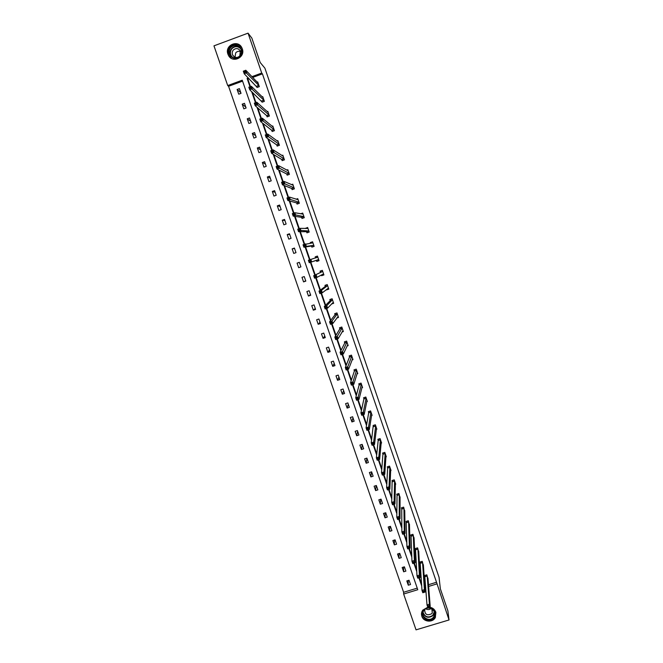 <?xml version="1.0" encoding="UTF-8"?>
<svg xmlns="http://www.w3.org/2000/svg" width="663" height="663" viewBox="0 0 663 663"><rect width="100%" height="100%" fill="white"/><g stroke="black" fill="none" stroke-linecap="round" stroke-linejoin="round"><path stroke-width="0.99" d="M242.277 48.789C245.675 57.49 232.44 63.665 228.42 55.286L227.915 54.117C224.45 45.316 238.009 39.175 241.871 47.819L242.277 48.789M428 607.192C431.754 607.101 434.348 608.733 435.773 612.09L435.384 617.402C432.856 622.88 423.566 622.109 421.859 616.283C421.162 614.079 421.461 612.024 422.77 610.117L427.784 607.217M248.053 33.15L251.841 38.098L260.186 62.488L264.902 68.173L439.063 577.349L440.348 588.794L447.881 610.797L449.033 619.963L416.041 629.85L403.643 594.023L417.773 589.722L242.244 80.206L227.707 85.552L213.967 45.846L248.053 33.15L261.719 73.054L251.923 76.651M242.567 81.151L228.578 86.289L403.626 592.274L403.643 594.023M228.578 86.289L227.707 85.552M261.719 101.149L262.084 102.201L264.371 101.364L262.755 96.657L262.167 96.873M271.78 130.454L272.145 131.506L274.424 130.686L272.816 125.995L272.112 126.252M281.792 159.609L282.148 160.653L284.435 159.841L282.836 155.175L281.924 155.498M291.753 188.607L292.11 189.643L294.38 188.839L292.789 184.198L291.538 184.645M301.657 217.447L302.005 218.475L304.284 217.679L302.701 213.072L300.654 213.784M311.502 246.13L311.859 247.158L314.129 246.371L312.555 241.788L310.284 242.575L310.516 243.246M323.909 274.872L321.654 275.692L323.917 274.913L322.351 270.347L320.088 271.126L320.436 272.145M321.654 275.692L321.398 274.946M320.478 272.278L320.312 271.051M331.5 304.035L333.663 303.298L332.105 298.764L329.842 299.527L330.191 300.546M342.058 331.972L343.351 331.541L341.801 327.025L339.539 327.779L339.887 328.79M339.937 328.947L339.738 327.721M352.07 359.934L352.989 359.628L351.448 355.136L349.194 355.882L349.534 356.893M349.592 357.059L349.376 355.824M361.857 387.805L362.578 387.565L361.045 383.098L358.791 383.844L359.131 384.838M359.197 385.021L358.965 383.786M371.529 415.552L372.117 415.361L370.592 410.919L368.338 411.648L368.678 412.643M368.744 412.842L368.504 411.599M381.109 443.166L381.598 443.008L380.081 438.591L377.835 439.312L378.175 440.298M378.25 440.514L377.993 439.262M390.615 470.647L391.037 470.515L389.529 466.114L387.283 466.835L387.623 467.813M387.698 468.037L387.432 466.785M400.054 497.996L398.927 493.504L396.689 494.208L397.021 495.186M397.104 495.418L396.822 494.167M409.436 525.204L408.275 520.745L406.038 521.441L406.369 522.411M418.759 552.271L417.574 547.845L415.345 548.533L415.676 549.503M428.025 579.197L426.823 574.804L424.593 575.484L424.925 576.445M249.139 78.731L247.887 79.195L250.432 86.596M252.388 92.265L255.926 102.566M257.774 107.936L261.404 118.486M263.153 123.558L266.866 134.357M268.507 139.139L272.311 150.186M273.852 154.678L277.739 165.965M279.181 170.167L283.151 181.703M284.493 185.615L288.546 197.4M289.789 201.013L293.924 213.038M295.076 216.378L299.295 228.644M300.339 231.694L304.64 244.191M305.593 246.959L309.977 259.705M310.831 262.192L315.223 274.946M316.152 277.648L320.428 290.096M321.447 293.054L325.624 305.204M326.735 308.428L330.804 320.262M332.006 323.751L335.975 335.287M337.26 339.033L341.13 350.263M342.506 354.266L346.26 365.205M347.727 369.465L351.39 380.098M352.94 384.615L356.495 394.949M358.136 399.723L361.592 409.759M363.316 414.781L366.672 424.535M368.487 429.806L371.736 439.262M373.634 444.782L376.791 453.948M378.772 459.716L381.83 468.6M383.894 474.617L386.852 483.203M389.007 489.468L391.858 497.772M394.095 504.278L396.855 512.292M399.176 519.046L401.844 526.778M404.248 533.773L406.809 541.223M409.295 548.458L411.764 555.635M414.334 563.102L416.704 569.998M419.356 577.705L421.635 584.327M424.792 585.835L425.613 585.586M428.472 584.716L436.527 582.263L262.415 73.858L252.678 77.438M423.4 565.746L422.207 561.346L419.977 562.025L420.309 562.995M414.102 538.754L412.933 534.312L410.695 535.008L411.027 535.977M411.118 536.226L410.828 534.966M404.745 511.612L403.61 507.137L401.372 507.841L401.703 508.819M401.786 509.06L401.505 507.8M395.339 484.338L395.736 484.214L394.236 479.83L391.99 480.534L392.33 481.52M385.866 456.923L386.322 456.782L384.813 452.373L382.568 453.094L382.907 454.08M382.982 454.296L382.717 453.044M376.327 429.375L376.866 429.201L375.341 424.768L373.095 425.497L373.435 426.491M366.705 401.695L367.352 401.48L365.819 397.029L363.573 397.767L363.912 398.761M363.979 398.952L363.738 397.709M356.984 373.882L357.788 373.617L356.255 369.134L353.992 369.879L354.34 370.882M347.097 345.962L348.174 345.597L346.633 341.097L344.37 341.851L344.719 342.862M336.895 317.983L338.511 317.436L336.961 312.911L334.699 313.674L335.047 314.685M335.097 314.834L334.898 313.607M328.765 289.043L326.527 289.897L328.798 289.126L327.232 284.576L324.969 285.347L325.318 286.366M325.367 286.499L325.185 285.272M319.027 260.658L316.765 261.446L319.027 260.667L317.461 256.084L315.19 256.871L315.538 257.89M316.765 261.446L316.408 260.418M306.588 231.81L306.936 232.837L309.207 232.05L307.632 227.45L305.452 228.511M296.709 203.044L297.065 204.08L299.336 203.284L297.753 198.651L296.195 199.207M286.781 174.129L287.137 175.165L289.416 174.361L287.817 169.711L286.764 170.084M276.794 145.056L277.151 146.1L279.438 145.28L277.83 140.606L277.035 140.887M266.758 115.826L267.114 116.87L269.402 116.042L267.794 111.343L267.148 111.575M256.664 86.43L257.029 87.491L259.316 86.654L257.7 81.93L257.161 82.121M262.415 73.858L261.719 73.054M436.527 582.263L449.033 619.963M248.368 77.952L247.117 78.416L249.984 86.762M424.908 587.551L425.737 587.302M428.605 586.432L436.702 583.97M251.633 91.56L255.479 102.724M257.053 107.307L260.957 118.644M262.457 123.011L266.418 134.523M267.844 138.675L271.863 150.352M273.214 154.288L277.291 166.131M278.568 169.852L282.703 181.861M283.913 185.383L288.098 197.557M289.234 200.864L293.477 213.196M294.546 216.295L298.847 228.793M299.842 231.694L304.193 244.349M305.121 247.042L309.53 259.855M310.383 262.341L314.792 275.162M315.704 277.797L320.03 290.386M321.008 293.212L325.251 305.568M326.287 308.577L330.464 320.701M331.558 323.9L335.652 335.801M336.821 339.183L340.832 350.851M342.058 354.415L345.995 365.86M347.288 369.606L351.15 380.827M352.501 384.755L356.28 395.753M357.697 399.864L361.401 410.637M362.876 414.93L366.506 425.48M368.04 429.947L371.595 440.282M373.194 444.923L376.675 455.042M378.333 459.857L381.739 469.76M383.454 474.749L386.786 484.438M388.568 489.601L391.825 499.073M393.656 504.41L396.839 513.668M398.736 519.179L401.844 528.22M403.808 533.906L406.842 542.732M408.856 548.591L411.822 557.21M413.894 563.235L416.787 571.639M418.917 577.838L421.734 586.034M403.626 592.274L417.226 588.139M239.409 88.635L241.034 93.35L238.755 94.179L237.122 89.472L239.409 88.635M244.473 103.32L246.097 108.028L243.818 108.856L242.194 104.157L244.473 103.32M249.528 117.973L251.144 122.663L248.874 123.484L247.249 118.801L249.528 117.973M254.567 132.583L256.183 137.258L253.912 138.078L252.296 133.404L254.567 132.583M259.598 147.153L261.205 151.819L258.935 152.631L257.327 147.973L259.598 147.153M264.612 161.689L266.219 166.338L263.949 167.151L262.341 162.501L264.612 161.689M269.617 176.184L271.217 180.817L268.946 181.629L267.346 176.988L269.617 176.184M274.598 190.637L276.198 195.262L273.927 196.066L272.336 191.441L274.598 190.637M279.579 205.049L281.17 209.665L278.899 210.461L277.308 205.853L279.579 205.049M284.535 219.428L286.126 224.028L283.855 224.823L282.272 220.224L284.535 219.428M289.482 233.774L291.065 238.357L288.803 239.144L287.22 234.561L289.482 233.774M294.422 248.07L295.996 252.644L293.734 253.432L292.159 248.857L294.422 248.07M299.336 262.333L300.911 266.899L298.657 267.678L297.082 263.112L299.336 262.333M304.251 276.562L305.817 281.112L303.563 281.883L301.988 277.333L304.251 276.562M309.14 290.75L310.707 295.284L308.452 296.054L306.886 291.521L309.14 290.75M314.022 304.897L315.588 309.422L313.334 310.193L311.767 305.668L314.022 304.897M318.895 319.011L320.453 323.527L318.199 324.29L316.641 319.773L318.895 319.011M323.751 333.083L325.301 337.591L323.055 338.345L321.497 333.845L323.751 333.083M328.591 347.122L330.141 351.614L327.895 352.368L326.345 347.876L328.591 347.122M333.423 361.128L334.972 365.603L332.727 366.349L331.177 361.874L333.423 361.128M338.246 375.092L339.788 379.559L337.542 380.297L336 375.838L338.246 375.092M343.053 389.015L344.586 393.474L342.34 394.212L340.807 389.761L343.053 389.015M347.843 402.913L349.376 407.355L347.13 408.085L345.597 403.643L347.843 402.913M352.625 416.762L354.15 421.196L351.912 421.925L350.379 417.499L352.625 416.762M357.39 430.585L358.915 435.003L356.677 435.732L355.153 431.306L357.39 430.585M362.147 444.367L363.664 448.776L361.434 449.497L359.91 445.088L362.147 444.367M366.888 458.116L368.404 462.509L366.175 463.23L364.65 458.829L366.888 458.116M371.62 471.824L373.136 476.216L370.899 476.921L369.39 472.537L371.62 471.824M376.335 485.498L377.852 489.874L375.614 490.579L374.106 486.211L376.335 485.498M381.043 499.14L382.551 503.507L380.322 504.203L378.813 499.844L381.043 499.14M385.742 512.748L387.242 517.099L385.012 517.795L383.512 513.444L385.742 512.748M390.424 526.314L391.916 530.657L389.695 531.353L388.195 527.01L390.424 526.314M395.09 539.848L396.582 544.182L394.361 544.87L392.869 540.536L395.09 539.848M399.748 553.348L401.239 557.666L399.018 558.354L397.527 554.036L399.748 553.348M404.397 566.815L405.88 571.116L403.659 571.796L402.176 567.495L404.397 566.815M409.03 580.241L410.513 584.534L408.292 585.214L406.809 580.921L409.03 580.241M247.887 79.195L247.117 78.416M408.184 580.498L408.292 585.214M403.61 567.047L403.659 571.796M399.035 553.564L399.018 558.354M394.452 540.047L394.361 544.87M389.861 526.488L389.695 531.353M385.278 512.889L385.012 517.795M380.686 499.256L380.322 504.203M376.095 485.581L375.614 490.579M371.504 471.865L370.899 476.921M366.912 458.183L366.175 463.23M362.28 444.749L361.434 449.497M357.63 431.273L356.677 435.732M352.965 417.765L351.912 421.925M348.299 404.223L347.13 408.085M343.608 390.648L342.34 394.212M338.917 377.04L337.542 380.297M334.21 363.39L332.727 366.349M329.486 349.716L327.895 352.368M324.754 335.992L323.055 338.345M320.005 322.243L318.199 324.29M315.248 308.452L313.334 310.193M310.483 294.629L308.452 296.054M305.701 280.772L303.563 281.883M315.547 257.948L315.19 256.871M300.903 266.874L298.657 267.678M299.369 262.415L297.082 263.112M310.599 243.238L310.284 242.575M294.554 248.476L292.159 248.857M289.731 234.495L287.22 234.561M284.899 220.481L282.272 220.224M280.051 206.425L277.308 205.853M275.186 192.336L272.336 191.441M270.313 178.214L267.346 176.988M265.424 164.051L262.341 162.501M260.526 149.846L257.327 147.973M255.611 135.608L252.296 133.404M250.689 121.337L247.249 118.801M245.749 107.025L242.194 104.157M240.802 92.671L237.122 89.472M428.969 605.626L428 605.916L428.323 606.852L429.284 606.554L429.409 604.2L430.212 606.529L427.801 607.258L426.997 604.929L429.409 604.2L427.154 575.766M427.958 578.144L430.212 606.529L429.284 606.554M428 605.916L426.997 604.929L424.718 575.451M428.323 606.852L427.801 607.258M423.964 591.081L422.994 591.371L423.317 592.308L424.287 592.018L424.419 589.672L425.215 592.001L422.803 592.739L422 590.41L424.419 589.672L422.538 562.307M423.359 564.694L425.215 592.001L424.287 592.018M422.994 591.371L422 590.41L420.102 561.992M423.317 592.308L422.803 592.739M418.95 576.495L417.98 576.793L418.303 577.73L419.273 577.432L419.406 575.103L420.209 577.44L417.798 578.177L416.994 575.84L419.406 575.103L417.905 548.815M418.701 551.202L420.209 577.44L419.273 577.432M417.98 576.793L416.994 575.84L415.469 548.492M418.303 577.73L417.798 578.177M433.527 618.007C428.339 623.933 418.419 615.322 424.055 609.778C429.234 603.836 439.179 612.471 433.527 618.007M424.395 609.902L423.889 610.515C419.754 615.894 428.712 622.656 433.163 617.518L434 616.35C437.298 610.888 428.571 605.029 424.395 609.902M430.991 608.543C429.351 609.811 427.627 609.902 425.812 608.816M432.235 609.222L432.243 612.96L431.679 613.731C427.113 615.91 424.784 614.535 424.676 609.62M421.535 613.225C420.69 619.573 430.005 623.535 434.224 618.612L435.318 617.087L435.898 612.471M240.246 56.032C235.009 62.927 224.484 53.67 230.202 47.181C235.44 40.252 245.981 49.551 240.246 56.032M230.658 47.603C229.008 49.833 228.776 52.22 229.962 54.739C232.945 58.667 236.277 59.015 239.956 55.791C241.572 53.612 241.829 51.275 240.727 48.772C237.768 44.728 234.412 44.338 230.658 47.603M234.975 57.2L235.73 52.841C237.114 51.341 238.738 50.935 240.628 51.631M239.807 55.916C237.197 58.195 234.843 57.946 232.738 55.162C231.909 53.38 232.075 51.706 233.235 50.131C235.879 47.827 238.249 48.101 240.346 50.943L239.807 55.916M241.92 47.927C238.232 42.954 234.08 42.49 229.456 46.526C227.409 49.302 227.127 52.261 228.602 55.402L231.354 58.344M413.919 561.868L412.95 562.166L413.273 563.102L414.242 562.804L414.383 560.492L415.187 562.837L412.767 563.575L411.963 561.238L414.383 560.492L413.264 535.281M414.06 537.676L415.187 562.837L414.242 562.804M412.95 562.166L411.963 561.238L411.052 536.069L413.281 535.381M413.273 563.102L412.767 563.575M408.872 547.199L407.902 547.497L408.226 548.442L409.195 548.144L409.344 545.84L410.148 548.193L407.728 548.939L406.925 546.585L409.344 545.84L408.607 521.715M409.436 524.118L410.148 548.193L409.195 548.144M407.902 547.497L406.925 546.585L406.17 521.4M408.226 548.442L407.728 548.939M403.808 532.488L402.839 532.795L403.17 533.74L404.14 533.433L404.289 531.146L405.101 533.5L402.681 534.254L401.869 531.9L404.289 531.146L403.941 508.115M404.737 510.518L405.101 533.5L404.14 533.433M402.839 532.795L401.869 531.9L401.72 508.911L403.958 508.206M403.17 533.74L402.681 534.254M398.736 517.737L397.767 518.043L398.09 518.988L399.068 518.69L399.225 516.411L400.038 518.773L397.609 519.535L396.797 517.165L399.225 516.411L399.259 494.482M400.054 496.894L400.038 518.773L399.068 518.69M397.767 518.043L396.797 517.165L397.038 495.278L399.283 494.573M398.09 518.988L397.609 519.535M393.648 502.944L392.678 503.25L393.002 504.203L393.979 503.897L394.145 501.634L394.957 504.004L392.529 504.767L391.717 502.397L394.145 501.634L394.568 480.808M395.405 483.236L394.957 504.004L393.979 503.897M392.678 503.25L391.717 502.397L392.131 480.493M393.002 504.203L392.529 504.767M388.551 488.109L387.573 488.416L387.905 489.369L388.874 489.062L389.048 486.816L389.869 489.195L387.441 489.957L386.62 487.587L389.048 486.816L389.869 467.1M390.698 469.528L389.869 489.195L388.874 489.062M387.573 488.416L386.62 487.587L387.64 467.904L389.885 467.183M387.905 489.369L387.441 489.957M383.429 473.233L382.46 473.548L382.783 474.501L383.761 474.194L383.935 471.957L384.755 474.343L382.327 475.114L381.507 472.727L383.935 471.957L385.153 453.359M385.99 455.796L384.755 474.343L383.761 474.194M382.46 473.548L381.507 472.727L382.924 454.163L385.17 453.442M382.783 474.501L382.327 475.114M378.3 458.315L377.322 458.63L377.653 459.583L378.631 459.277L378.813 457.056L379.634 459.442L377.206 460.221L376.377 457.835L378.813 457.056L380.421 439.577M381.258 442.022L379.634 459.442L378.631 459.277M377.322 458.63L376.377 457.835L378.192 440.381L380.438 439.66M377.653 459.583L377.206 460.221M373.153 443.356L372.175 443.671L372.507 444.633L373.484 444.318L373.675 442.105L374.496 444.508L372.067 445.287L371.239 442.892L373.675 442.105L375.681 425.762M376.526 428.215L374.496 444.508L373.484 444.318M372.175 443.671L371.239 442.892L373.252 425.447M372.507 444.633L372.067 445.287M367.99 428.348L367.02 428.671L367.352 429.632L368.321 429.317L367.99 428.348L368.52 427.121L369.349 429.525L366.912 430.312L366.084 427.908L368.52 427.121L370.932 411.914M371.769 414.367L369.349 429.525L368.321 429.317M367.02 428.671L366.084 427.908L368.694 412.726L370.94 411.988M367.352 429.632L366.912 430.312M366.796 401.231L367.219 401.09M362.818 413.306L361.841 413.621L362.172 414.59L363.15 414.267L362.818 413.306L363.349 412.088L364.178 414.499L361.741 415.295L360.912 412.883L363.349 412.088L366.167 398.024M367.012 400.485L364.178 414.499L363.15 414.267M361.841 413.621L360.912 412.883L363.929 398.836L366.175 398.098M362.172 414.59L361.741 415.295M361.965 387.374L362.454 387.217M357.63 398.214L356.653 398.538L356.984 399.507L357.962 399.184L357.63 398.214L358.169 397.021L358.998 399.433L356.561 400.237L355.724 397.817L358.169 397.021L361.385 384.101M362.23 386.57L358.998 399.433L357.962 399.184M356.653 398.538L355.724 397.817L359.147 384.913L361.401 384.175M356.984 399.507L356.561 400.237M357.1 373.493L357.68 373.302M352.426 383.081L351.44 383.405L351.78 384.374L352.757 384.051L352.426 383.081L352.973 381.905L353.802 384.325L351.365 385.128L350.528 382.708L352.973 381.905L356.595 370.136M357.448 372.614L353.802 384.325L352.757 384.051M351.44 383.405L350.528 382.708L354.357 371.073L354.175 369.821M351.78 384.374L351.365 385.128M352.202 359.578L352.89 359.354M347.205 367.907L346.227 368.23L346.558 369.208L347.536 368.877L347.205 367.907L347.76 366.747L348.597 369.175L346.152 369.987L345.315 367.551L347.76 366.747L351.788 356.139M352.641 358.625L348.597 369.175L347.536 368.877M346.227 368.23L345.315 367.551L349.55 356.959L351.804 356.213M346.558 369.208L346.152 369.987M347.246 345.647L348.092 345.365M341.967 352.683L340.989 353.014L341.321 353.992L342.307 353.661L341.967 352.683L342.531 351.539L343.368 353.984L340.923 354.796L340.086 352.36L342.531 351.539L346.973 342.108M347.826 344.594L343.368 353.984L342.307 353.661M340.989 353.014L340.086 352.36L344.727 343.036L344.561 341.793M341.321 353.992L340.923 354.796M342.216 331.699L343.285 331.343M336.721 337.426L335.735 337.749L336.075 338.735L337.053 338.403L336.721 337.426L337.285 336.298L338.13 338.743L335.677 339.564L334.84 337.119L337.285 336.298L342.149 328.036M343.003 330.53L338.13 338.743L337.053 338.403M335.735 337.749L334.84 337.119L339.895 328.856L342.158 328.102M336.075 338.735L335.677 339.564M337.069 317.751L338.453 317.279M331.45 322.119L330.472 322.45L330.812 323.428L331.79 323.096L331.45 322.119L332.03 321.008L332.876 323.461L330.423 324.282L329.577 321.828L332.03 321.008L337.31 313.922M338.163 316.425L332.876 323.461L331.79 323.096M330.472 322.45L329.577 321.828L335.055 314.751L337.318 313.989M330.812 323.428L330.423 324.282M331.682 303.836L333.622 303.182M326.171 306.762L325.193 307.093L325.525 308.08L326.511 307.748L326.171 306.762L326.76 305.668L327.605 308.129L325.152 308.966L324.306 306.505L326.76 305.668L332.453 299.775M333.315 302.287L327.605 308.129L326.511 307.748M325.193 307.093L324.306 306.505L330.191 300.704L330.05 299.461M325.525 308.08L325.152 308.966M320.875 291.372L319.889 291.703L320.237 292.69L321.215 292.358L320.875 291.372L321.472 290.295L322.317 292.764L319.864 293.593L319.011 291.132L321.472 290.295L327.58 285.596M325.326 286.457L327.597 285.687L325.326 286.424L319.011 291.132L319.889 291.703M328.45 288.107L322.317 292.764L321.215 292.358M320.237 292.69L319.864 293.593M315.563 275.932L314.585 276.264L314.925 277.258L315.911 276.919L315.563 275.932L316.168 274.872L317.022 277.349L314.56 278.187L313.707 275.717L322.707 271.374M323.569 273.894L317.022 277.349L315.911 276.919M314.585 276.264L313.707 275.717L322.715 271.432M321.87 275.568L321.456 274.913M314.925 277.258L314.56 278.187M315.422 256.796L317.461 256.1M316.989 261.363L316.326 260.319L309.24 262.73L308.386 260.252L317.809 257.111M310.243 260.443L310.848 259.407L311.701 261.885L309.24 262.73L309.596 261.777L310.582 261.437L310.243 260.443L309.256 260.783L309.596 261.777M318.679 259.639L311.701 261.885L310.582 261.437M308.386 260.252L309.256 260.783M310.533 242.542L312.571 241.838M312.082 247.084L311.419 246.023L303.911 247.233L303.049 244.746L312.903 242.815M304.897 244.912L305.519 243.893L306.372 246.379L303.911 247.233L304.259 246.255L305.245 245.915L304.897 244.912L303.911 245.252L304.259 246.255M313.773 245.351L306.372 246.379L305.245 245.915M303.049 244.746L303.911 245.252M305.618 228.246L307.665 227.542M307.151 232.763L306.497 231.685L298.557 231.694L297.704 229.199L300.165 228.337L307.988 228.478M299.543 229.34L300.165 228.337L301.027 230.832L298.557 231.694L298.897 230.683L299.883 230.343L299.543 229.34L298.557 229.68L298.897 230.683M308.859 231.022L299.883 230.343M297.704 229.199L298.557 229.68M300.927 213.834L302.742 213.204M302.212 218.409L301.557 217.315L293.195 216.105L292.333 213.602L294.803 212.732L303.049 214.099M294.173 213.718L294.803 212.732L295.665 215.235L293.195 216.105L293.527 215.069L294.513 214.721L294.173 213.718L293.179 214.066L293.527 215.069M303.927 216.652L294.513 214.721M292.333 213.602L293.179 214.066M296.485 199.29L297.811 198.825M297.264 204.005L296.61 202.911L287.817 200.466L286.955 197.955L289.416 197.085L298.11 199.687M288.778 198.055L289.416 197.085L290.286 199.596L287.817 200.466L288.14 199.406L289.126 199.057L288.778 198.055L287.792 198.403L288.14 199.406M298.98 202.248L289.126 199.057M286.955 197.955L287.792 198.403M291.836 184.778L292.864 184.413M292.3 189.577L291.654 188.458L282.421 184.786L281.551 182.267L284.021 181.397L293.145 185.242M283.374 182.342L284.021 181.397L284.891 183.916L282.421 184.786L282.736 183.701L283.723 183.353L283.374 182.342L282.388 182.698L282.736 183.701M294.024 187.803L283.723 183.353M281.551 182.267L282.388 182.698M287.079 170.25L287.908 169.96M287.328 175.098L286.681 173.971L277.01 169.065L276.139 166.537L278.609 165.659L288.173 170.747M277.954 166.587L278.609 165.659L279.479 168.187L277.01 169.065L277.316 167.954L278.303 167.598L277.954 166.587L276.968 166.943L277.316 167.954M289.06 173.316L278.303 167.598M276.139 166.537L276.968 166.943M282.256 155.714L282.935 155.474M282.33 160.587L281.692 159.452L271.581 153.294L270.711 150.758L273.181 149.871L283.192 156.219M272.526 150.783L273.181 149.871L274.059 152.407L271.581 153.294L271.88 152.15L272.874 151.802L272.526 150.783L271.532 151.139L271.88 152.15M284.071 158.797L272.874 151.802M270.711 150.758L271.532 151.139M277.383 141.144L277.946 140.937M277.333 146.034L276.686 144.882L266.136 137.473L265.266 134.937L267.744 134.042L278.195 141.65M267.073 134.937L267.744 134.042L268.614 136.586L266.136 137.473L266.427 136.313L267.421 135.956L267.073 134.937L266.078 135.293L266.427 136.313M279.082 144.236L267.421 135.956M265.266 134.937L266.078 135.293M272.468 126.542L272.949 126.368M272.319 131.44L271.673 130.279L260.675 121.611L259.805 119.067L262.283 118.163L273.181 127.047M261.603 119.042L262.283 118.163L263.161 120.716L260.675 121.611L260.965 120.417L261.951 120.061L261.603 119.042L260.609 119.398L260.965 120.417M274.068 129.633L261.951 120.061M259.805 119.067L260.609 119.398M267.521 111.914L267.935 111.765M267.288 116.812L266.642 115.635L255.205 105.699L254.327 103.146L256.805 102.243L268.15 112.395M256.117 103.097L256.805 102.243L257.683 104.795L255.205 105.699L255.479 104.481L256.473 104.124L256.117 103.097L255.122 103.461L255.479 104.481M269.045 114.997L256.473 104.124M254.327 103.146L255.122 103.461M262.241 102.143L249.711 89.745L248.832 87.184L251.318 86.273L263.112 97.71M250.622 87.11L251.318 86.273L252.197 88.834L249.711 89.745L249.976 88.502L250.97 88.138L250.622 87.11L249.628 87.475L249.976 88.502M264.007 100.312L250.97 88.138M248.832 87.184L249.628 87.475M257.186 87.433L244.208 73.742L243.321 71.173L245.807 70.253L258.031 83.032M245.103 71.074L245.807 70.253L246.694 72.831L244.208 73.742L244.465 72.466L245.459 72.101L245.103 71.074L244.108 71.438L244.465 72.466M258.96 85.593L245.459 72.101M243.321 71.173L244.108 71.438M427.212 576.056L424.975 576.735M427.179 575.865L424.95 576.545M422.588 562.589L420.359 563.277M422.555 562.406L420.325 563.094M417.955 549.088L415.718 549.776M417.93 548.906L415.693 549.602M434.456 612.363L432.997 615.587C428.63 618.521 425.281 617.651 422.953 612.968M423.052 612.388C425.14 617.195 428.397 618.165 432.84 615.281L434.265 611.8M231.462 56.612L230.857 55.675C229.688 53.164 229.912 50.794 231.553 48.573C234.279 45.863 237.18 45.656 240.238 47.96M240.735 48.789C237.752 45.971 234.768 45.971 231.785 48.797C229.821 51.714 229.97 54.499 232.241 57.159M413.306 535.547L411.077 536.243L413.306 535.547M406.419 522.668L408.648 521.972L406.419 522.676M408.623 521.806L406.394 522.51M403.982 508.372L401.745 509.076L403.982 508.355M399.3 494.731L397.062 495.435L399.3 494.714M394.609 481.048L392.363 481.761L394.609 481.031M394.584 480.899L392.347 481.603M389.902 467.34L387.656 468.053L389.902 467.307M382.941 454.279L385.186 453.558L382.941 454.304M380.454 439.801L378.208 440.522M375.714 425.978L373.46 426.707M375.697 425.845L373.451 426.574M370.957 412.121L368.703 412.85M366.183 398.223L363.937 398.96M361.41 384.291L359.155 385.037M356.611 370.327L354.357 371.073M356.611 370.211L354.349 370.957M351.804 356.321L349.55 357.075M346.989 342.282L344.727 343.036M346.989 342.174L344.727 342.928M342.158 328.202L339.895 328.964M337.318 314.088L335.047 314.85M332.461 299.933L330.191 300.704M332.461 299.842L330.199 300.612L332.461 299.883M327.588 285.745L325.318 286.515M322.707 271.515L320.436 272.286M318.646 259.589L316.375 260.368M318.596 259.531L316.326 260.319M317.817 257.169L315.687 257.907M313.74 245.293L311.469 246.081M313.69 245.235L311.419 246.023M308.825 230.964L306.555 231.752M308.767 230.898L306.497 231.685M303.894 216.594L301.624 217.389M303.836 216.519L301.557 217.315M298.947 202.19L296.676 202.986M298.889 202.107L296.61 202.911M293.991 187.737L291.712 188.549M293.933 187.654L291.654 188.458M289.018 173.25L286.739 174.062M288.96 173.167L286.681 173.971M284.037 158.73L281.758 159.543M283.971 158.631L281.692 159.452M279.04 144.169L276.761 144.982M278.974 144.062L276.686 144.882M274.026 129.567L271.747 130.387M273.96 129.459L271.673 130.279M269.004 114.923L266.717 115.752M268.929 114.807L266.642 115.635M263.965 100.237L261.678 101.074M263.891 100.121L261.603 100.958M258.918 85.519L256.622 86.356M258.835 85.394L256.548 86.231M434.447 612.363L434 616.35M432.243 612.96L431.903 609.007M232.738 55.162L234.404 56.91M231.486 56.628L229.962 54.739M380.454 439.768L378.208 440.489M375.714 425.944L373.46 426.674M370.957 412.079L368.703 412.817M366.191 398.19L363.937 398.919M361.41 384.25L359.155 384.996M356.619 370.286L354.357 371.031M351.813 356.271L349.55 357.026M346.989 342.232L344.735 342.986M342.166 328.152L339.904 328.914M337.318 314.03L335.055 314.801M322.715 271.457L320.444 272.236M317.817 257.194L316.334 257.7"/></g></svg>
